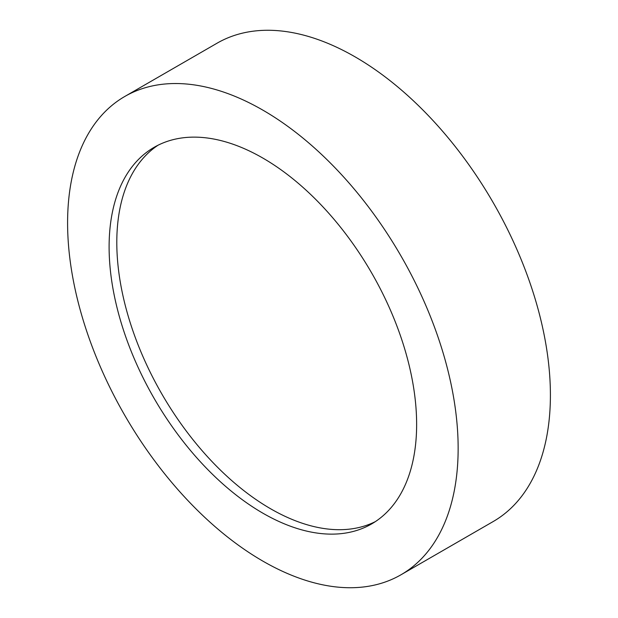 <?xml version="1.0" encoding="UTF-8"?>
<svg xmlns="http://www.w3.org/2000/svg" width="618" height="618" viewBox="0 0 618 618"><rect width="100%" height="100%" fill="white"/><g stroke="black" fill="none" stroke-linecap="round" stroke-linejoin="round"><path stroke-width="0.93" d="M262.874 110.143A276.161 159.444 60 0 1 443.284 353.504A276.161 159.444 60 0 1 400.951 574.794A276.161 159.444 60 0 1 262.874 561.121A276.161 159.444 60 0 1 82.457 317.76A276.161 159.444 60 0 1 124.79 96.47A276.161 159.444 60 0 1 262.874 110.143M124.79 96.47L217.049 43.206A276.161 159.444 60 0 1 355.126 56.879A276.161 159.444 60 0 1 535.543 300.24A276.161 159.444 60 0 1 493.21 521.53L400.951 574.794M375.373 521.615A217.451 125.547 60 0 1 270.56 508.745A217.451 125.547 60 0 1 129.564 320.626A217.451 125.547 60 0 1 158.061 145.215M262.874 513.179A217.451 125.547 60 0 1 120.811 321.561A217.451 125.547 60 0 1 154.145 147.316A217.451 125.547 60 0 1 262.874 158.084A217.451 125.547 60 0 1 404.929 349.703A217.451 125.547 60 0 1 371.596 523.948A217.451 125.547 60 0 1 262.874 513.179"/></g></svg>
